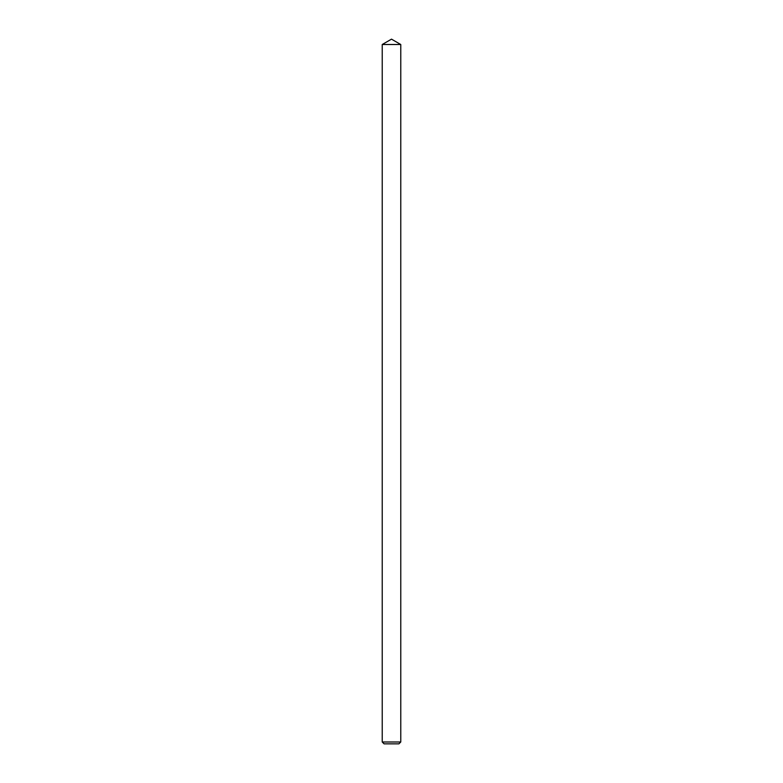 <?xml version="1.0" encoding="UTF-8"?>
<svg xmlns="http://www.w3.org/2000/svg" width="783" height="783" viewBox="0 0 783 783"><rect width="100%" height="100%" fill="white"/><g stroke="black" fill="none" stroke-linecap="round" stroke-linejoin="round"><path stroke-width="1.17" d="M382.231 742L384.081 743.85L398.919 743.85L400.769 742L400.769 44.504L391.5 44.504L400.769 44.504L391.5 39.15L382.231 44.504L391.5 44.504L382.231 44.504L382.231 742L400.769 742"/></g></svg>
